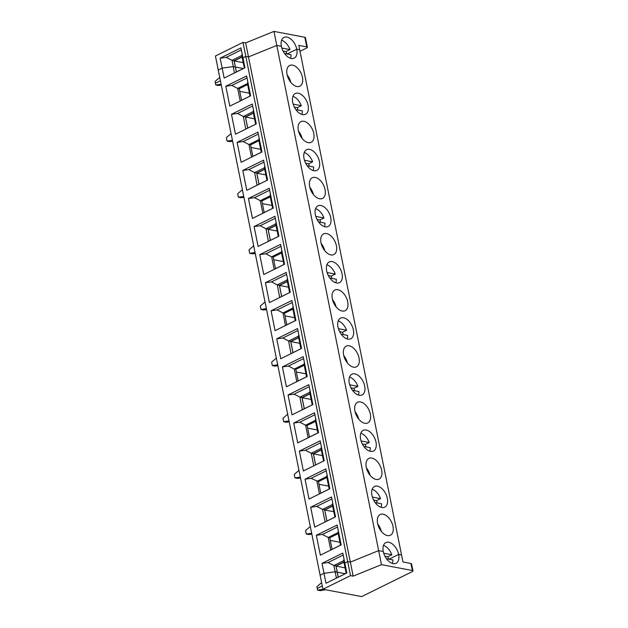 <?xml version="1.0" encoding="UTF-8"?>
<svg xmlns="http://www.w3.org/2000/svg" width="628" height="628" viewBox="0 0 628 628"><rect width="100%" height="100%" fill="white"/><g stroke="black" fill="none" stroke-linecap="round" stroke-linejoin="round"><path stroke-width="0.94" d="M321.615 582.619L316.912 586.678L317.258 588.412L322.282 585.932L317.258 588.412L317.611 590.147L322.957 589.245L361.665 596.6L412.204 571.661A2.386 0.785 -11.4 0 0 412.957 570.883A2.386 0.785 -11.4 0 0 412.337 570.507L381.479 564.65L353.171 576.151L350.518 575.648L322.957 589.252L320.123 575.224L324.017 573.301L326.018 583.247L346.829 572.979L344.819 563.033L347.692 561.62L350.518 575.648M325.594 589.755L320.264 590.65L317.611 590.147M344.026 559.108L343.649 560.718L333.884 565.53L328.083 562.539L322.007 563.363L342.817 553.087L344.819 563.033L347.692 561.62L350.346 562.123L378.653 550.623L383.261 551.494A11.54 6.845 63.7 0 0 396.056 563.3A11.54 6.845 63.7 0 0 398.639 554.414L401.551 554.964L402.964 561.966L410.916 563.473A2.386 0.785 -11.4 0 1 411.536 563.85L412.957 570.883M325.171 589.959L322.525 589.457M386.44 558.7L392.9 559.925A11.54 6.845 -116.3 0 1 392.382 563.449M338.264 577.14L337.267 572.194L345.227 573.709L337.267 572.194L336.043 566.118L345.086 567.838M299.996 51.292L306.621 48.018A2.386 0.785 168.6 0 0 307.367 47.249A2.386 0.785 168.6 0 0 306.754 46.865L298.795 45.357L299.689 49.777L296.769 49.227A11.54 6.845 -116.3 0 0 283.982 37.421A11.54 6.845 -116.3 0 0 281.391 46.307L276.783 45.436L248.484 56.936L245.65 42.9L273.957 31.4L378.653 550.623L383.261 551.494A11.54 6.845 -116.3 0 1 385.843 542.608A11.54 6.845 -116.3 0 1 398.639 554.414L401.551 554.964L299.689 49.777L296.769 49.227A11.54 6.845 -116.3 0 1 294.187 58.114A11.54 6.845 -116.3 0 1 281.391 46.307L276.783 45.436L248.484 56.936L245.831 56.434L347.692 561.62L350.346 562.123L378.653 550.623L381.479 564.65M398.639 554.414L388.975 559.179L398.639 554.414M245.65 42.9L242.997 42.398L245.831 56.434L248.484 56.936L353.171 576.151M338.217 577.163L337.212 572.187L335.148 571.794L336.412 578.058L346.264 573.262M346.177 573.238L344.913 566.974L345.471 566.26L344.913 566.974L343.649 560.718M322.007 563.363L324.017 573.301L335.148 571.794L337.212 572.187L335.956 565.922L333.884 565.53L335.148 571.794L324.017 573.301L320.123 575.224L218.261 70.038L222.147 68.114L218.261 70.038L215.435 56.002L242.997 42.398M236.403 71.953L234.181 60.932L243.224 62.651M235.406 67.008L243.358 68.523L235.406 67.008M242.165 53.922L241.788 55.531L232.022 60.343L234.087 60.735L236.356 71.977M220.145 58.168L226.221 57.352L232.022 60.343L233.286 66.607L235.351 67L233.286 66.607L222.147 68.114L224.157 78.06L244.959 67.793L242.958 57.847L245.831 56.434L242.958 57.847L240.956 47.901L220.145 58.168L222.147 68.114L233.286 66.607L234.425 72.997M221.291 85.055L218.395 85.463L215.749 84.961L215.396 83.226L220.42 80.745L215.396 83.226L215.043 81.491L219.753 77.432M296.769 49.227L287.114 53.992L296.769 49.227M244.402 68.075L243.044 61.787L243.609 61.073L243.044 61.787L241.788 55.531M307.367 47.249L305.428 37.633A2.386 0.785 168.6 0 0 304.816 37.256L306.754 46.865M242.086 57.03L234.181 60.932M234.095 60.775L242.047 56.85M226.221 57.352L241.348 49.879M281.619 40.239A11.54 6.845 -116.3 0 1 289.995 49.581L281.839 48.034M283.047 51.009L285.976 51.567A11.54 6.845 -116.3 0 1 286.666 53.906M289.995 49.581L285.976 51.567M273.957 31.4L304.816 37.256M316.347 535.292L337.158 525.024L341.169 544.916L320.359 555.183L316.347 535.292L322.423 534.467L337.558 527.002M332.094 549.327L329.763 537.756L328.224 537.466L337.99 532.646L340.517 545.175L330.752 549.987L328.224 537.466L322.423 534.467M311.7 533.423L311.205 533.329L311.637 533.117M311.833 534.114L308.945 534.522L306.291 534.012L311.205 533.329M310.303 526.484L305.593 530.542L306.291 534.012M334.944 517.127L332.33 504.582L322.564 509.402L324.637 509.795L326.898 521.028M330.304 540.418L339.921 542.247M324.645 509.826L332.597 505.901M326.945 521.012L324.723 509.991L333.766 511.702M332.636 506.082L324.723 509.991M375.12 502.565L381.581 503.789A11.54 6.845 -116.3 0 1 381.063 507.322M372.169 489.298A11.54 6.845 -116.3 0 1 380.544 498.632L376.517 500.618A11.54 6.845 -116.3 0 1 377.208 502.965M376.517 500.618L373.597 500.061M329.771 537.796L338.186 533.635M331.498 496.96L335.509 516.852L314.699 527.12L310.687 507.228L331.498 496.96M335.956 565.961L343.916 562.036M334.857 517.103L324.966 522.049M343.948 562.217L336.043 566.118M338.374 531.045L337.99 532.646M381.785 507.502A11.54 6.845 -116.3 0 1 372.561 497.627A11.54 6.845 -116.3 0 1 374.524 486.472A11.54 6.845 -116.3 0 1 385.765 493.789A11.54 6.845 -116.3 0 1 384.736 507.165A11.54 6.845 -116.3 0 1 381.785 507.502M383.488 545.426A11.54 6.845 -116.3 0 1 391.856 554.767L383.7 553.221M381.353 531.382A11.54 6.845 63.7 0 0 377.742 524.066M324.189 460.716L303.379 470.984L299.375 451.092L320.178 440.825L324.189 460.716M329.849 488.78L309.039 499.048L305.035 479.164L325.838 468.896L329.849 488.78M312.87 404.581L292.067 414.849L288.056 394.965L308.858 384.697L312.87 404.581M318.529 432.653L297.727 442.921L293.716 423.029L314.518 412.761L318.529 432.653M301.55 348.454L280.747 358.721L276.736 338.83L297.546 328.562L301.55 348.454M307.21 376.517L286.407 386.785L282.396 366.901L303.198 356.633L307.21 376.517M290.238 292.318L269.428 302.586L265.416 282.702L286.227 272.434L290.238 292.318M295.898 320.39L275.088 330.658L271.076 310.766L291.887 300.498L295.898 320.39M278.918 236.191L258.108 246.459L254.097 226.567L274.907 216.299L278.918 236.191M284.578 264.255L263.768 274.522L259.757 254.63L280.567 244.363L284.578 264.255M267.599 180.055L246.788 190.323L242.785 170.439L263.587 160.171L267.599 180.055M273.259 208.119L252.448 218.395L248.437 198.503L269.247 188.235L273.259 208.119M256.279 123.928L235.476 134.196L231.465 114.304L252.268 104.036L256.279 123.928M261.939 151.992L241.136 162.26L237.125 142.368L257.927 132.1L261.939 151.992M250.619 95.856L229.817 106.124L225.805 86.24L246.608 75.972L250.619 95.856M331.898 498.938L316.763 506.404L322.564 509.402L325.092 521.923M391.856 554.767L387.837 556.753A11.54 6.845 -116.3 0 1 388.528 559.093M387.837 556.753L384.917 556.196M316.763 506.404L310.687 507.228M320.775 493.192L318.443 481.629L311.103 478.34L326.238 470.867M316.904 481.338L326.67 476.519L329.198 489.039L319.432 493.859L316.904 481.338M327.055 474.917L326.67 476.519M300.38 477.288L299.886 477.194L300.317 476.982M298.983 470.356L294.273 474.415L294.972 477.884L299.886 477.194M300.522 477.979L297.625 478.387L294.972 477.884M318.451 481.66L326.874 477.508M323.624 460.991L313.647 465.921M323.538 460.976L321.01 448.455L311.252 453.267L313.772 465.795M360.849 433.163A11.54 6.845 -116.3 0 1 369.225 442.505L365.206 444.483A11.54 6.845 -116.3 0 1 365.889 446.83M370.465 451.367A11.54 6.845 -116.3 0 1 361.241 441.492A11.54 6.845 -116.3 0 1 363.204 430.345A11.54 6.845 -116.3 0 1 374.453 437.661A11.54 6.845 -116.3 0 1 373.417 451.037A11.54 6.845 -116.3 0 1 370.465 451.367M363.8 446.43L370.261 447.662A11.54 6.845 -116.3 0 1 369.743 451.187M380.544 498.632L372.38 497.086M370.033 475.247A11.54 6.845 63.7 0 0 366.422 467.931M320.578 442.803L305.444 450.276L311.252 453.267L313.317 453.659L315.586 464.901M318.985 484.29L328.609 486.111M313.325 453.699L321.277 449.766M315.633 464.877L313.411 453.856L322.447 455.575M321.316 449.954L313.411 453.856M307.665 428.155L317.289 429.984M296.345 372.027L305.969 373.848M285.026 315.892L294.65 317.721M273.706 259.757L283.33 261.586M262.394 203.629L272.018 205.45M251.074 147.494L260.699 149.323M239.755 91.366L249.379 93.187M383.135 514.206A11.54 6.845 63.7 0 0 380.183 514.544A11.54 6.845 63.7 0 0 379.147 527.92A11.54 6.845 63.7 0 0 390.396 535.237A11.54 6.845 63.7 0 0 392.359 524.082A11.54 6.845 63.7 0 0 383.135 514.206M343.218 555.066L328.083 562.539M332.714 502.981L332.33 504.582M371.815 458.071A11.54 6.845 63.7 0 0 368.864 458.409A11.54 6.845 63.7 0 0 367.827 471.785A11.54 6.845 63.7 0 0 379.077 479.101A11.54 6.845 63.7 0 0 381.039 467.954A11.54 6.845 63.7 0 0 371.815 458.071M359.145 395.24A11.54 6.845 -116.3 0 1 349.922 385.364A11.54 6.845 -116.3 0 1 351.884 374.209A11.54 6.845 -116.3 0 1 363.133 381.526A11.54 6.845 -116.3 0 1 362.097 394.902A11.54 6.845 -116.3 0 1 359.145 395.24M360.496 401.944A11.54 6.845 63.7 0 0 357.544 402.281A11.54 6.845 63.7 0 0 356.516 415.65A11.54 6.845 63.7 0 0 367.757 422.966A11.54 6.845 63.7 0 0 369.719 411.819A11.54 6.845 63.7 0 0 360.496 401.944M347.826 339.104A11.54 6.845 -116.3 0 1 338.602 329.229A11.54 6.845 -116.3 0 1 340.572 318.082A11.54 6.845 -116.3 0 1 351.813 325.398A11.54 6.845 -116.3 0 1 350.777 338.775A11.54 6.845 -116.3 0 1 347.826 339.104M349.184 345.808A11.54 6.845 63.7 0 0 346.224 346.146A11.54 6.845 63.7 0 0 345.196 359.522A11.54 6.845 63.7 0 0 356.437 366.838A11.54 6.845 63.7 0 0 358.407 355.691A11.54 6.845 63.7 0 0 349.184 345.808M336.514 282.977A11.54 6.845 -116.3 0 1 327.29 273.094A11.54 6.845 -116.3 0 1 329.253 261.947A11.54 6.845 -116.3 0 1 340.494 269.263A11.54 6.845 -116.3 0 1 339.465 282.639A11.54 6.845 -116.3 0 1 336.514 282.977M337.864 289.681A11.54 6.845 63.7 0 0 334.912 290.01A11.54 6.845 63.7 0 0 333.876 303.387A11.54 6.845 63.7 0 0 345.117 310.703A11.54 6.845 63.7 0 0 347.088 299.556A11.54 6.845 63.7 0 0 337.864 289.681M325.194 226.841A11.54 6.845 -116.3 0 1 315.97 216.966A11.54 6.845 -116.3 0 1 317.933 205.819A11.54 6.845 -116.3 0 1 329.174 213.135A11.54 6.845 -116.3 0 1 328.146 226.504A11.54 6.845 -116.3 0 1 325.194 226.841M326.544 233.545A11.54 6.845 63.7 0 0 323.593 233.883A11.54 6.845 63.7 0 0 322.556 247.259A11.54 6.845 63.7 0 0 333.806 254.576A11.54 6.845 63.7 0 0 335.768 243.421A11.54 6.845 63.7 0 0 326.544 233.545M313.874 170.714A11.54 6.845 -116.3 0 1 304.651 160.831A11.54 6.845 -116.3 0 1 306.613 149.684A11.54 6.845 -116.3 0 1 317.862 157A11.54 6.845 -116.3 0 1 316.826 170.376A11.54 6.845 -116.3 0 1 313.874 170.714M315.225 177.418A11.54 6.845 63.7 0 0 312.273 177.748A11.54 6.845 63.7 0 0 311.237 191.124A11.54 6.845 63.7 0 0 322.486 198.44A11.54 6.845 63.7 0 0 324.448 187.293A11.54 6.845 63.7 0 0 315.225 177.418M302.555 114.579A11.54 6.845 -116.3 0 1 293.331 104.703A11.54 6.845 -116.3 0 1 295.293 93.548A11.54 6.845 -116.3 0 1 306.543 100.865A11.54 6.845 -116.3 0 1 305.506 114.241A11.54 6.845 -116.3 0 1 302.555 114.579M303.905 121.282A11.54 6.845 63.7 0 0 300.953 121.62A11.54 6.845 63.7 0 0 299.925 134.996A11.54 6.845 63.7 0 0 311.166 142.313A11.54 6.845 63.7 0 0 313.129 131.158A11.54 6.845 63.7 0 0 303.905 121.282M292.593 65.147A11.54 6.845 63.7 0 0 289.634 65.485A11.54 6.845 63.7 0 0 288.605 78.861A11.54 6.845 63.7 0 0 299.846 86.177A11.54 6.845 63.7 0 0 301.817 75.03A11.54 6.845 63.7 0 0 292.593 65.147M305.444 450.276L299.375 451.092M321.395 446.846L321.01 448.455M305.035 479.164L311.103 478.34M302.335 409.786L299.933 397.139L294.124 394.141L288.056 394.965M312.304 404.864L302.453 409.66M312.218 404.84L309.69 392.319L299.933 397.139L301.997 397.532L304.266 408.765M310.075 390.718L309.69 392.319M349.529 377.036A11.54 6.845 -116.3 0 1 357.905 386.369L353.886 388.355A11.54 6.845 -116.3 0 1 354.577 390.695M352.481 390.302L358.941 391.527A11.54 6.845 -116.3 0 1 358.423 395.059M358.714 419.111A11.54 6.845 63.7 0 0 355.103 411.803M293.716 423.029L299.784 422.204L305.593 425.203L315.35 420.383L317.878 432.912L308.113 437.724L305.593 425.203L307.131 425.494L315.554 421.372M315.735 418.782L315.35 420.383M314.918 414.739L299.784 422.204M309.463 437.064L307.131 425.494M291.015 353.65L288.613 341.004L282.812 338.005L276.736 338.83M300.993 348.728L291.141 353.525M300.898 348.713L298.379 336.184L288.613 341.004L290.678 341.397L292.946 352.638M298.755 334.583L298.379 336.184M302.005 397.563L309.957 393.638M309.259 386.675L294.124 394.141M338.209 320.9A11.54 6.845 -116.3 0 1 346.585 330.242L342.566 332.22A11.54 6.845 -116.3 0 1 343.257 334.567M341.169 334.167L347.629 335.399A11.54 6.845 -116.3 0 1 347.103 338.924M347.394 362.984A11.54 6.845 63.7 0 0 343.783 355.668M282.396 366.901L288.472 366.077L294.273 369.068L304.038 364.256L306.558 376.776L296.801 381.596L294.273 369.068L295.812 369.366L304.235 365.245M304.415 362.654L304.038 364.256M303.599 358.604L288.472 366.077M298.143 380.929L295.812 369.366M279.696 297.523L277.293 284.877L271.492 281.878L265.416 282.702M289.673 292.601L279.821 297.397M289.587 292.577L287.059 280.057L277.293 284.877L279.366 285.269L281.627 296.502M287.436 278.455L287.059 280.057M290.686 341.428L298.645 337.503M297.939 330.54L282.812 338.005M326.898 264.773A11.54 6.845 -116.3 0 1 335.266 274.106L331.246 276.092A11.54 6.845 -116.3 0 1 331.937 278.432M329.849 278.039L336.31 279.264A11.54 6.845 -116.3 0 1 335.792 282.796M336.074 306.849A11.54 6.845 63.7 0 0 332.471 299.532M284.5 313.262L292.915 309.109M271.076 310.766L277.152 309.942L282.953 312.94L292.719 308.12L295.239 320.641L285.481 325.461L282.953 312.94L284.492 313.231L286.823 324.802M293.095 306.519L292.719 308.12M292.279 302.476L277.152 309.942M268.376 241.388L265.974 228.741L260.173 225.742L254.097 226.567M278.353 236.466L268.501 241.262M278.267 236.45L275.739 223.921L265.974 228.741L268.046 229.134L270.307 240.375M276.124 222.32L275.739 223.921M279.366 285.3L287.326 281.375M286.627 274.412L271.492 281.878M315.578 208.637A11.54 6.845 -116.3 0 1 323.954 217.979L319.927 219.957A11.54 6.845 -116.3 0 1 320.618 222.304M318.529 221.904L324.99 223.128A11.54 6.845 -116.3 0 1 324.472 226.661M319.927 219.957L317.007 219.407M331.246 276.092L328.326 275.535M335.266 274.106L327.11 272.56M324.762 250.721A11.54 6.845 63.7 0 0 321.151 243.405M273.18 257.135L281.595 252.982M259.757 254.63L265.832 253.814L271.634 256.805L281.399 251.993L283.927 264.514L274.161 269.334L271.634 256.805L273.172 257.103L275.504 268.666M281.784 250.384L281.399 251.993M280.967 246.341L265.832 253.814M253.704 245.823L249.002 249.881L249.701 253.359L255.046 252.456M255.243 253.453L252.354 253.861L249.701 253.359M255.109 252.762L254.615 252.668M243.79 196.627L243.295 196.533L243.727 196.321M243.931 197.325L241.034 197.726L238.381 197.223L243.295 196.533M242.392 189.695L237.682 193.754L238.381 197.223M257.056 185.26L254.662 172.614L248.853 169.615L242.785 170.439M267.033 180.338L257.182 185.134M266.947 180.315L264.419 167.794L254.662 172.614L256.726 173.006L258.995 184.239M264.804 166.192L264.419 167.794M256.734 173.038L264.686 169.113M259.042 184.216L256.813 173.195L265.856 174.914M264.726 169.293L256.813 173.195M276.045 225.428L268.132 229.33L277.176 231.041M268.054 229.165L276.006 225.24M275.307 218.277L260.173 225.742M304.258 152.502A11.54 6.845 -116.3 0 1 312.634 161.843L308.615 163.829A11.54 6.845 -116.3 0 1 309.298 166.169M307.21 165.776L313.67 167.001A11.54 6.845 -116.3 0 1 313.152 170.533M308.615 163.829L305.687 163.272M323.954 217.979L315.79 216.424M313.443 194.586A11.54 6.845 63.7 0 0 309.832 187.27M261.86 200.999L270.283 196.847M248.437 198.503L254.513 197.679L260.314 200.677L270.079 195.858L272.607 208.378L262.842 213.198L260.314 200.677L261.852 200.968L264.184 212.539M270.464 194.256L270.079 195.858M269.648 190.213L254.513 197.679M232.47 140.499L231.975 140.405L232.407 140.193M232.611 141.19L229.715 141.598L227.061 141.096L231.975 140.405M231.073 133.56L226.363 137.618L227.061 141.096M245.744 129.125L243.342 116.478L237.533 113.48L231.465 114.304M255.714 124.203L245.862 128.999M255.627 124.179L253.1 111.658L243.342 116.478L245.407 116.871L247.675 128.112M253.484 110.057L253.1 111.658M245.415 116.902L253.367 112.977M247.722 128.088L245.501 117.067L254.536 118.778M253.406 113.166L245.501 117.067M263.988 162.142L248.853 169.615M292.938 96.374A11.54 6.845 -116.3 0 1 301.314 105.708L297.295 107.694A11.54 6.845 -116.3 0 1 297.986 110.041M295.89 109.641L302.351 110.866A11.54 6.845 -116.3 0 1 301.833 114.398M297.295 107.694L294.367 107.137M312.634 161.843L304.47 160.297M302.123 138.458A11.54 6.845 63.7 0 0 298.512 131.142M250.541 144.872L258.964 140.711M237.125 142.368L243.193 141.543L249.002 144.542L258.76 139.722L261.287 152.251L251.522 157.071L249.002 144.542L250.541 144.833L252.872 156.403M259.144 138.121L258.76 139.722M258.328 134.078L243.193 141.543M221.15 84.364L220.656 84.27L221.087 84.058M215.749 84.961L220.656 84.27M244.308 68.052L234.55 72.872M252.668 106.014L237.533 113.48M284.578 53.513L291.039 54.738A11.54 6.845 -116.3 0 1 290.513 58.263M301.314 105.708L293.158 104.162M290.803 82.323A11.54 6.845 63.7 0 0 287.192 75.007M239.229 88.736L247.644 84.584M225.805 86.24L231.881 85.416L237.682 88.415L247.448 83.595L249.968 96.115L240.202 100.935L237.682 88.415L239.221 88.705L241.552 100.268M247.825 81.993L247.448 83.595M247.008 77.951L231.881 85.416M287.357 281.556L279.452 285.457L288.495 287.177M270.354 240.351L268.132 229.33M265.024 301.958L260.322 306.017L261.02 309.486L266.366 308.584M266.421 308.898L265.934 308.803M266.562 309.588L263.674 309.989L261.02 309.486M346.585 330.242L338.429 328.687M342.566 332.22L339.638 331.67M298.677 337.691L290.772 341.593L299.815 343.304M281.674 296.479L279.452 285.457M276.344 358.086L271.634 362.152L272.34 365.622L277.678 364.719M277.741 365.025L277.246 364.931M277.882 365.716L274.986 366.124L272.34 365.622M357.905 386.369L349.749 384.823M353.886 388.355L350.958 387.798M309.996 393.819L302.092 397.72L311.127 399.439M292.993 352.614L290.772 341.593M287.663 414.221L282.953 418.279L283.652 421.749L288.998 420.854M289.061 421.16L288.566 421.066M289.202 421.851L286.305 422.252L283.652 421.749M369.225 442.505L361.061 440.958M365.206 444.483L362.278 443.933M304.313 408.742L302.092 397.72M410.916 563.473L412.337 570.507"/></g></svg>

